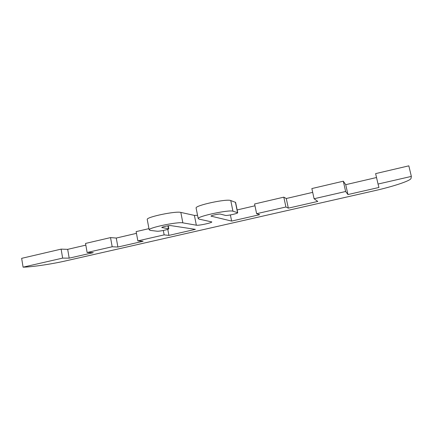 <?xml version="1.0" encoding="UTF-8"?>
<svg xmlns="http://www.w3.org/2000/svg" width="433" height="433" viewBox="0 0 433 433"><rect width="100%" height="100%" fill="white"/><g stroke="black" fill="none" stroke-linecap="round" stroke-linejoin="round"><path stroke-width="0.65" d="M65.951 260.834C51.846 264.07 32.037 267.031 23.09 267.161L62.644 258.106L69.193 258.149L93.263 252.656L87.125 252.499L112.185 246.761L117.895 247.032L143.112 241.278L137.851 240.889L164.145 234.87L168.93 235.39L195.37 229.355L170.927 225.625C169.482 225.312 161.655 226.941 161.774 227.525L168.789 228.759C168.908 229.49 159.014 231.547 157.006 231.206L150.359 230.405L149.179 229.804C148.66 227.661 177.936 221.609 182.856 222.854L196.338 225.198C198.547 225.734 212.035 222.876 211.829 221.918L198.964 219.109L198.19 218.568C197.491 216.262 229.133 209.545 232.943 211.212L237.717 212.733C237.906 213.55 226.865 215.926 225.382 215.39L220.467 214.113C219.315 213.686 210.855 215.493 211.012 216.127L231.639 221.079L259.632 214.692L256.623 213.702L285.915 206.996L288.335 208.143L317.762 201.432L314.093 198.742L345.637 191.5L347.959 194.541L378.94 187.473L378.041 184.052L411.35 176.404L411.041 178.353C410.885 180.685 393.159 186.526 374.426 190.736L65.951 260.834M85.831 245.127L67.678 249.348L61.113 249.132L21.65 258.339L23.09 267.161M136.455 233.355L116.266 238.047L110.534 237.598L85.534 243.433L87.125 252.499M148.957 228.629L136.135 231.623L137.851 240.889M169.649 225.636L168.253 225.961M197.551 215.342L194.412 215.407L180.826 212.414C175.858 210.882 146.646 216.96 147.22 219.39L147.269 219.628M237.701 212.673L235.595 202.395L230.767 200.555C226.897 198.574 195.337 205.345 196.095 207.97L196.138 208.186M254.972 205.789L237.143 209.94M312.696 192.366L286.267 198.514L283.81 197.156L254.593 203.97L256.623 213.702M376.526 177.525L345.729 184.685L343.309 181.194L311.857 188.561L314.093 198.742M411.35 176.404L408.833 165.839L375.622 173.622L378.041 184.052M61.113 249.132L62.644 258.106M67.678 249.348L69.193 258.149M110.534 237.598L112.185 246.761M116.266 238.047L117.895 247.032M163.311 230.48L164.145 234.87M167.771 229.328L168.93 235.39M230.394 214.941L231.639 221.079M283.81 197.156L285.915 206.996M286.267 198.514L288.335 208.143M343.309 181.194L345.637 191.5M345.729 184.685L347.959 194.541M161.996 227.325L162.066 227.688M167.907 225.842L168.432 228.564M180.826 212.414L182.856 222.854M194.412 215.407L196.338 225.198M230.767 200.555L232.943 211.212M235.417 202.216L237.538 212.576M211.142 215.975L211.201 216.267M168.221 225.793L168.773 228.694M147.22 219.39L149.179 229.804M196.095 207.97L198.19 218.568"/></g></svg>
